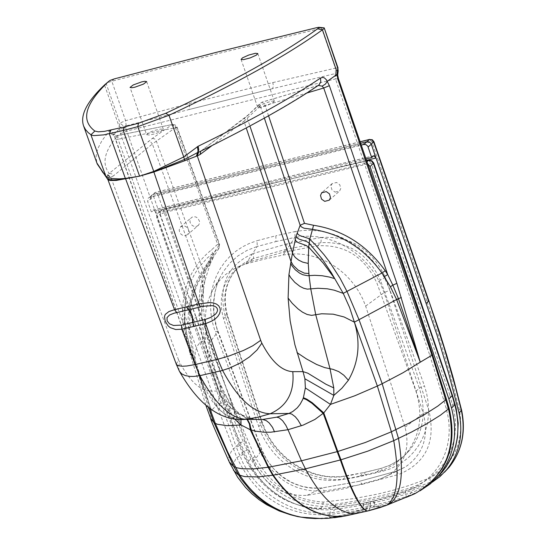 <?xml version="1.0" encoding="UTF-8"?>
<svg xmlns="http://www.w3.org/2000/svg" width="546" height="546" viewBox="0 0 546 546"><rect width="100%" height="100%" fill="white"/><g stroke="black" fill="none" stroke-linecap="round" stroke-linejoin="round"><path stroke-width="0.41" stroke-dasharray="2.73 2.05" d="M274.297 101.187L272.884 102.75L266.728 105.678L260.08 107.658L257.76 107.528L260.408 105.323L265.349 103.092L271.997 101.112L274.297 101.187M335.114 192.131L339.632 190.984L340.779 188.384L339.755 184.725L336.602 182.473L332.098 183.613L330.944 186.213L331.961 189.878L335.114 192.131M146.601 134.691L149.761 132.228L154.573 130.412L160.572 129.061L163.397 129.429L160.244 131.886L155.433 133.702L149.427 135.053L146.601 134.691L130.044 87.435M198.403 225.321L196.656 226.378L194.526 226.494L192.438 225.641L190.807 223.99L189.947 221.867L190.445 218.714L191.871 217.247L193.857 216.646L196.021 217.028L197.932 218.318L199.522 221.348L199.427 223.526L198.41 225.321L187.66 234.568L188.82 231.722L188.425 229.518L187.148 227.566L185.251 226.256L183.115 225.853L180.364 227.054L179.197 229.907L179.593 232.118L180.876 234.07L182.767 235.374L184.903 235.776L187.66 234.568M180.364 227.054L191.066 217.881M184.268 333.899L185.708 334.084L182.999 323.02L182.596 318.809C181.327 289.387 190.977 266.393 211.561 249.843L217.642 244.321L175.478 127.771L118.107 139.264L117.779 135.585C104.416 150.846 101.556 163.452 109.193 173.403L107.344 174.856L107.023 178.303M353.494 514.086L366.502 508.66L367.315 506.203L366.7 502.457L368.427 502.061L369.035 505.309L368.577 507.821L362.469 509.486C359.561 510.305 348.498 512.018 329.272 514.639C287.353 516.844 256.538 497.809 236.841 457.528L216.605 405.043L211.527 410.435L190.39 348.239L186.882 334.814L185.074 323.792L182.999 323.02L118.107 139.264L115.459 139.36L189.155 347.611L189.844 347.809L185.708 334.084L186.875 334.678L190.342 347.952L189.796 347.666M366.7 502.457L362.783 503.275L363.302 507.009L362.469 509.486L346.853 514.236L331.231 517.499L329.306 516.748L328.726 515.915L330.303 512.762L330.132 508.237C290.649 510.23 261.582 492.315 242.936 454.477L236.841 457.528L235.374 459.616L232.903 465.376L232.787 467.922L233.422 470.215M210.565 418.243L210.23 414.585L211.527 410.435L115.609 138.998L114.018 135.865L117.663 137.142M185.074 323.88L184.685 319.792L185.497 299.925L188.356 288.104L191.223 280.671L194.84 273.648L199.167 267.11L206.866 258.374L219.001 248.171L219.192 244.772L177.006 128.153L177.382 127.662L175.478 127.771L172.563 124.474L116.312 135.777L114.087 135.463L112.032 134.459L110.381 132.876L109.296 130.876L101.897 140.752L98.13 148.021L96.656 152.627L96.069 156.989L96.888 163.008M237.462 413.445L254.648 419.444L245.905 417.465L236.814 413.035L228.248 405.78L222.454 397.884L219.205 391.086L210.394 364.653L205.651 345.243L202.546 326.01L201.815 318.523L201.433 295.475L202.648 282.541L204.586 274.085L210.128 260.149L213.861 253.023L219.553 244.253L217.642 244.321M211.903 256.6L211.985 260.019L205.316 268.038L212.606 253.405L211.561 249.843M115.609 138.998L111.944 131.559L110.545 130.446L109.296 130.876M242.936 454.477L222.713 402.197L216.605 405.043L120.495 133.729L119.103 126.474L119.997 123.021L106.163 83.613L107.453 82.692L111.548 81.334L217.438 53.754L321.86 28.119L316.352 27.744M222.713 402.197L126.727 131.074L125.908 127.464L122.045 127.75L119.103 126.474L104.511 84.944M125.908 127.464L126.187 125.867L122.7 125.382L119.997 123.021L125.628 120.673L111.807 81.272M245.802 263.964L264.339 259.111L283.183 255.002L290.172 254.047L297.331 253.897L304.566 254.545L311.786 255.992L318.905 258.21L325.853 261.179L332.521 264.871L338.848 269.233L344.751 274.215L350.163 279.75L355.009 285.783L359.241 292.24L362.803 299.037L365.649 306.094L405.03 427.17C410.196 447.829 404.886 463.738 389.1 474.897L380.48 478.883L344.301 488.731L307.173 495.345C282.678 496.532 264.776 485.298 253.46 461.643L209.371 342.874L207.227 335.572L205.869 328.18L205.344 317.117L206.019 309.889L208.531 299.508L212.715 290.042L218.325 281.818L225.286 274.781L230.603 270.843L239.435 266.182L245.802 263.964L257.262 246.451L275.935 241.55L275.853 235.77L257.016 240.725L257.262 246.451L247.079 250.361L237.879 255.958L229.886 263.097L223.321 271.594L219.813 277.907L216.939 284.937L214.912 292.349L213.745 300.047L213.459 307.944L214.046 315.936L215.513 323.928L217.827 331.825L217.943 331.449L215.117 331.477L212.694 323.259L211.145 314.94L210.483 306.606L210.722 298.375L211.848 290.329L213.861 282.569L216.742 275.191L220.441 268.277L224.925 261.909L230.146 256.163L236.036 251.119L242.533 246.833L249.556 243.352L257.016 240.725M177.006 128.153L174.304 125.239L171.963 124.713L152.354 138.397L109.193 173.403L111.677 173.86L113.356 175.928L110.353 177.416L107.48 174.754L102.969 172.7M211.527 410.435L189.844 347.809L190.39 348.095L204.429 390.704L189.237 347.338M126.187 125.867L125.628 120.673L189.032 103.563L189.66 107.207L188.936 109.562L126.187 125.867M105.508 84.098L106.163 83.613M175.914 127.3L152.368 143.98L150.703 141.946L148.239 141.496M210.128 260.149L210.306 263.691L203.849 272.263L205.316 268.038L201.727 273.908L197.113 283.169L193.516 292.874L191.707 299.529L189.933 309.698L189.551 329.702L195.031 359.534L200.225 376.112L206.572 391.4L212.449 401.542L219.71 409.991L226.249 414.858L233.988 418.379L229.654 411.95L219.942 394.328L216.714 386.855L208.852 363.895L202.887 341.045L199.14 315.295L198.969 301.808L200.048 289.278L203.849 272.263L197.939 283.238L194.376 291.926L191.694 300.894L189.592 313.117L193.502 306.299L196.43 303.446L199.897 301.194L201.187 299.522L202.559 296.212L203.419 291.1L202.989 307.139L201.447 313.172L200.15 314.871L195.168 317.943L192.834 320.7L190.588 325.409L189.551 329.702L186.957 327.989L185.483 326.283L184.418 323.246L184.691 319.71L182.596 318.809M213.861 253.023L213.841 256.449L210.306 263.691M176.297 364.237L178.474 359.65L110.831 177.307L107.774 174.604M234.432 418.884L233.988 418.379L234.548 414.735L234.207 411.322L233.108 408.176L231.272 405.166L238.493 413.418L240.957 419.546M110.353 177.416L107.664 179.279M238.561 419.362C223.498 416.632 213.889 407.166 209.725 390.956L219.799 391.168L221.621 391.898L224.031 393.83L227.252 398.232L229.34 403.139L230.173 408.217L229.654 411.95M212.674 372.29L214.837 374.324L217.171 377.62L219.007 381.442L220.4 386.193L220.727 391.564L219.117 396.587L218.68 400.532L219.71 409.991M222.454 397.884L231.272 405.166M368.427 502.061L370.161 501.678L370.331 502.211L370.714 505.917L369.922 507.896L373.976 506.92C376.931 506.435 387.401 503.344 405.378 497.659L406.299 497.338M360.947 512.421L368.209 508.271L369.922 507.896L368.816 510.715M370.161 501.678L374.051 500.757L374.733 504.456L373.976 506.92L387.708 504.907L405.378 497.659L406.272 495.324L405.357 491.427L412.039 488.779L418.393 485.469L424.324 481.49L429.75 476.87L434.616 471.655L438.854 465.895L442.424 459.636L445.27 452.962L447.372 445.925L448.689 438.609L449.228 431.094L448.976 423.457L447.925 415.786L446.096 408.155L449.146 408.415M264.366 118.161L260.742 107.296L265.103 105.439L262.278 102.088L261.875 102.286L245.837 117.226L200.614 151.235M120.495 133.729L126.727 131.074L335.51 78.938L335.135 75.171L337.715 73.437M260.742 107.296L259.903 106.368L260.456 103.221L261.875 102.286L317.219 85.811C289.046 104.941 250.628 126.488 201.965 150.457L200.553 151.262M259.903 106.368L243.987 121.212L244.71 117.854L245.837 117.226M268.564 115.813L265.103 105.439L306.538 93.113M318.243 85.442L262.278 102.095L260.456 103.221L247.918 115.186L249.338 114.264M189.032 103.563L272.836 82.576L273.41 86.248L272.55 88.65L335.442 73.546L335.38 68.154L338.049 68.073M272.836 82.576L335.38 68.154L321.621 28.18M335.135 75.171L335.442 73.546L338.104 71.137M200.751 151.167L247.918 115.186L247.352 118.366L249.931 126.065M114.285 78.89L111.548 81.334M109.896 80.48L107.453 82.692M323.676 27.641L321.86 28.119M256.163 419.451L223.553 318.673C218.612 300.614 221.737 285.217 232.93 272.474L240.772 266.011L250.054 261.623L283.183 252.252L317.465 245.816C344.703 244.28 364.537 256.736 376.958 283.19L415.991 391.339C423.382 415.329 420.045 436.179 405.985 453.89L400.832 459.2L392.943 465.137L384.077 469.649L376.911 472.031L359.923 476.132L342.745 479.538L335.551 480.391L328.207 480.425L320.802 479.654L313.424 478.078L306.156 475.716L299.085 472.604L292.287 468.775L285.851 464.277L279.852 459.159L274.358 453.48L269.437 447.317L265.138 440.731L261.52 433.804L256.217 419.608M244.574 440.895L248.034 449.631C266.687 487.714 295.871 505.876 335.592 504.122L357.5 500.743L373.764 497.508L395.174 492.274L411.008 487.653L411.234 492.82L384.486 500.252L362.715 505.002L340.656 508.674L327.327 509.875L319.424 509.602L311.479 508.551L303.542 506.729L295.679 504.115L288.056 500.757L280.719 496.683L273.71 491.912L267.117 486.479L261.056 480.487L255.569 474.003L250.675 467.021L246.464 459.664L239.496 443.209L160.244 214.339L165.431 212.21L244.574 440.895L239.496 443.209L236.008 446.471L242.99 462.953L247.195 470.297L252.081 477.265L257.589 483.783L263.657 489.782L270.236 495.202L277.245 499.979L284.609 504.074L292.26 507.446L300.102 510.053L308.06 511.889L316.038 512.94L323.955 513.22L331.715 512.762L353.849 509.363L370.277 506.101L391.912 500.818L407.91 496.157L411.234 492.82L419.226 489.598L426.747 485.49L436.896 477.661M411.008 487.653L417.751 484.985L424.146 481.661L430.098 477.695L435.578 473.075L440.506 467.84L444.799 462.08L448.409 455.835L451.317 449.133L453.487 442.055L454.859 434.712L455.453 427.184L455.248 419.485L454.238 411.739L449.822 395.017L452.409 395.161M156.654 217.39L157.398 213.568L162.558 209.65L160.988 210.524L160.244 214.339L156.654 217.39L236.008 446.471M367.035 161.684L364.981 163.507L367.806 163.909M335.592 504.122L335.108 509.418L331.715 512.762M407.91 496.157L420.024 490.834M364.981 163.507L158.968 212.687M373.614 155.828L153.365 210.033L151.303 211.773L147.632 201.358L148.246 198.109L149.522 197.386L361.322 145.086M149.522 197.386L152.866 194.581L151.59 195.297L150.976 198.546L151.59 195.304L152.866 194.581L360.688 143.236M432.323 482.152L427.955 484.582L413.213 490.042L398.211 494.847L382.964 498.996L367.506 502.47L351.856 505.282L320.099 508.879C288.254 506.804 264.373 490.909 248.45 461.206L229.422 417.437L212.401 372.952L207.18 357.985L209.691 355.719L153.549 196.389L147.632 201.358M207.18 357.985L155.781 212.162L366.571 160.326M153.365 210.033L153.74 209.862L155.781 212.162M360.196 141.817L155.433 192.424L154.156 193.141L153.549 196.389L157.849 194.56L155.808 192.253L152.866 194.581L367.008 141.68L368.83 141.769L370.693 143.141L373.812 151.638M369.656 139.401L371.785 141.721L157.849 194.56L224.583 383.633L239.114 420.393L255.037 456.661C270.181 484.916 292.902 500.054 323.205 502.067L354.6 498.498L377.736 494.075L392.922 490.301L407.876 485.872L429.838 478.009C454.838 463.465 464.68 440.724 459.37 409.8L461.595 410.169M429.838 478.009L430.316 482.207L415.581 487.667L392.997 494.628L377.655 498.437L354.265 502.9L338.465 505.036L322.522 506.497C290.697 504.429 266.837 488.547 250.928 458.865L241.168 437.087L228.938 407.766L212.271 363.206L209.691 355.719L213.971 353.89M459.37 409.8L451.283 378.514L444.56 355.112L437.285 331.77L426.719 300.785L428.828 300.75M255.037 456.661L250.928 458.865L248.45 461.206M323.205 502.067L322.522 506.497L320.099 508.879M427.955 484.582L430.316 482.207L444.471 472.249M366.086 158.927L151.303 211.773M366.673 502.463L367.287 506.21L366.475 508.667L353.371 514.114M363.302 503.173L363.827 506.913L363.186 509.186L356.354 511.67L345.209 514.878L334.111 517.253L315.957 518.591M362.783 503.275C359.937 504.06 349.051 505.719 330.132 508.237M239.414 445.673L233.319 448.662L231.04 451.897L228.74 457.766L229.231 461.916M359.309 481.326L396.034 471.307L359.309 481.326L321.867 488.008C294.451 489.346 274.42 476.788 261.78 450.32L261.882 449.938L259.111 450.068L215.117 331.477M253.46 461.643L261.78 450.32L217.827 331.825L209.371 342.874M307.173 495.345L321.867 488.008L324.481 491.072C294.656 492.519 272.87 478.856 259.111 450.068M211.179 293.011L219.806 277.907L216.987 284.828L214.994 292.144L213.595 303.665L214.155 315.568L216.673 327.518L261.882 449.938L266.817 459.752L273.526 468.639L281.716 476.214L291.045 482.138L301.099 486.172L307.289 487.612L313.773 488.301L322.236 487.919L359.616 481.238L362.264 484.336L324.481 491.072M334.486 517.697L321.935 518.611M208.429 407.548L193.734 358.702L188.472 329.108C186.541 305.2 192.758 283.429 207.118 263.807L213.841 256.449L219.001 248.171L219.553 244.253L176.877 126.617L175.02 124.857L172.563 124.474L117.827 135.456L113.186 134.371L114.018 135.865L113.78 134.569L119.308 128.849L126.085 128.631M186.882 334.814L184.691 319.71L185.497 299.925L184.166 312.885L184.562 324.938L186.084 336.124L188.93 349.379L190.063 353.76L190.39 348.239M152.354 138.397L154.695 138.93L156.313 140.998L204.586 274.085L204.948 280.405L204.545 281.968L202.58 286.213L200.048 289.278M209.862 408.592L195.031 359.534L193.734 358.702L190.063 353.76L205.978 405.637M210.319 263.65L204.948 280.405L203.556 289.243L202.648 282.541L152.368 143.98L113.356 175.928M102.976 172.707L107.344 174.856L110.094 177.47M178.474 359.65L179.695 362.435C189.564 380.726 199.57 390.233 209.725 390.956M202.423 284.268L203.419 291.1L203.556 289.243L202.907 293.243L201.645 296.676L199.065 299.679M195.031 359.534L195.297 351.938L197.147 346.184L199.57 343.093L201.686 341.612L203.992 340.991L205.153 339.544L205.842 335.688L205.405 329.115L210.722 354.374C215.54 371.341 218.407 380.637 219.315 382.268M228.248 405.78L242.806 415.404L247.038 419.396M236.814 413.035L243.304 415.677L247.413 419.396M179.286 371.007L178.542 367.048L179.695 362.435M201.815 318.523L205.405 329.115L203.119 303.453L201.433 295.475M370.195 501.678L370.679 506.36L368.959 510.681M373.539 500.887L374.215 504.593L373.45 507.057L380.466 506.934L385.967 505.562M374.051 500.757C376.979 500.259 387.414 497.147 405.357 491.427M446.096 408.155L443.4 399.044L446.437 399.262M443.4 399.044L429.477 354.334L432.48 354.429M380.48 478.883L405.46 466.926C423.15 454.422 429.108 436.609 423.334 413.486L384.104 292.595L381.033 284.964L377.184 277.614L372.611 270.639L367.369 264.114L361.52 258.121L355.139 252.737L348.293 248.027L341.073 244.042L333.565 240.827L325.86 238.431L318.045 236.875L310.224 236.186L302.484 236.357L294.922 237.394L294.997 231.572L275.853 235.77M283.183 255.002L294.922 237.394L275.935 241.55M365.649 306.094L384.104 292.595L389.81 290.254L386.548 282.139L382.459 274.324L377.6 266.905L372.024 259.971L365.806 253.597L359.022 247.877L351.74 242.868L344.062 238.629L336.083 235.217L327.887 232.664L319.581 231.019L311.268 230.282L303.037 230.467L294.997 231.572M405.03 427.17L423.334 413.486L429.074 411.309L389.81 290.254M389.1 474.904L405.46 466.926L396.034 471.307L399.092 474.31C425.873 463.028 435.865 442.028 429.074 411.309M362.264 484.336L399.092 474.31M335.046 76.42L337.694 75.082M211.862 145.707L243.987 121.212L246.266 128.023M429.477 354.334L335.51 78.938L338.445 78.767M272.55 88.65L188.936 109.562L272.55 88.65M317.465 245.816L320.911 242.724L321.369 237.449C350.689 235.763 372.051 249.181 385.456 277.689L380.344 280.05C367.915 253.61 348.102 241.168 320.911 242.724L286.657 249.153L286.814 243.946L321.369 237.449M283.183 252.252L286.657 249.153L253.556 258.517L253.426 253.405L286.814 243.946M250.054 261.623L253.556 258.517L245.536 262.148L240.725 265.445L236.445 269.369C225.259 282.132 222.133 297.515 227.068 315.527L227.348 315.001L224.877 314.865C218.168 285.176 227.682 264.694 253.426 253.405M260.817 419.642L262.1 423.362L262.373 422.822L259.937 422.788L224.877 314.865M223.553 318.673L227.068 315.527L260.756 419.478M258.627 426.617L262.1 423.362L264.981 430.528L268.598 437.469L272.898 444.048L277.798 450.191L283.292 455.869L289.305 461.001L295.734 465.485L302.504 469.301L309.596 472.427L316.878 474.781L324.222 476.344L331.62 477.115L338.964 477.074L346.655 475.975L348.744 478.658L341.175 479.552L333.408 479.593L325.593 478.781L317.827 477.129L310.135 474.631L302.641 471.334L295.488 467.308L288.697 462.564L282.337 457.138L276.535 451.139L271.355 444.656L266.81 437.694L262.988 430.357L259.937 422.788M342.745 479.538L346.13 476.228L363.8 472.57L366.045 475.225L348.744 478.658M359.923 476.132L363.295 472.816L380.739 468.468L383.149 471.096L366.045 475.225M376.911 472.031L380.262 468.721L389.707 465.356L398.362 460.469L404.149 455.91L409.316 450.587C423.375 432.862 426.713 412.032 419.328 388.09L424.467 385.872L426.692 393.707L428.078 401.658L428.596 409.589L428.255 417.376L427.047 425.006L424.993 432.357L422.119 439.284L418.468 445.748L414.066 451.706L408.981 457.043L403.296 461.677L397.031 465.602L390.274 468.761L383.149 471.096M385.456 277.689L424.467 385.872M415.991 391.339L419.328 388.09L380.344 280.05L376.958 283.19M449.822 395.017L371.191 163.104L165.431 212.21L163.015 209.439L162.558 209.65L366.755 160.872M452.443 404.067L455.05 404.279M368.666 160.319L371.191 163.104L373.723 163.036M248.034 449.631L242.99 452.04L239.51 455.316M426.719 300.785L371.785 141.721L373.894 141.639M274.331 101.242L257.821 53.569M329.313 200.15L339.632 190.984M146.662 81.607L163.397 129.429M219.007 381.442L227.252 398.232L232.316 406.709M332.098 183.613L322.27 192.301M241.066 59.398L257.76 107.528M109.589 80.692L106.19 83.593M261.22 419.478L227.348 315.001C222.754 296.901 225.791 281.688 236.452 269.362M409.302 450.6L403.699 456.32L397.058 461.315L389.366 465.445L380.739 468.475L363.8 472.57L340.8 476.733L328.753 476.617L322.311 475.668L315.697 474.051L307.958 471.3L300.273 467.594L292.949 463.042L286.111 457.705L279.845 451.658L274.249 444.997L269.39 437.817L265.458 430.432L261.268 419.608M236.445 269.369L232.93 272.474M366.728 160.777L163.015 209.439L157.398 213.568M409.316 450.587L405.985 453.89M360.176 141.742L155.808 192.253L148.246 198.109M373.839 155.692L153.74 209.862"/><path stroke-width="0.82" d="M241.1 59.459L243.434 59.664L250.184 57.91L256.388 55.105L257.821 53.569L255.432 53.296L248.689 55.057L242.499 57.862L241.1 59.459M326.269 191.612L329.463 193.844L330.487 197.522L329.313 200.15L324.72 201.351L321.526 199.119L320.509 195.434L321.69 192.813L326.269 191.612M133.204 84.958L141.735 81.859L144.792 81.293L146.662 81.607L143.516 84.084L134.971 87.176L131.914 87.749L130.044 87.435L133.204 84.958M96.888 163.008L107.023 178.31L108.982 179.436L113.199 179.948L119.642 179.627L139.592 176.153L123.219 130.474L103.692 134.882L93.755 135.613L91.414 135.087L88.165 132.582L85.483 129.518L83.661 126.153C79.839 115.479 86.794 101.747 104.511 84.944L105.508 84.098M101.406 170.209L102.969 172.7M360.947 512.421L354.477 513.595C337.721 513.124 321.369 498.205 305.426 468.843L301.453 460.797L287.974 429.716L270.857 432.2L263.807 432.2L255.562 431.169L250.293 429.763L241.018 424.952L234.432 418.884M107.664 179.279L107.023 178.31L108.285 179.948L110.135 180.494L116.257 180.426L139.592 176.153L125.444 178.419L174.536 309.691L168.932 311.548L165.274 314.414L164.51 316.393L165.151 321.144L168.1 325.846L170.291 327.661L175.682 329.525L181.845 329.238L195.065 364.564L186.848 365.991L182.084 366.257L177.778 365.554L176.297 364.237L179.286 371.007M124.386 126.938L138.466 123.246L137.769 126.665L168.987 115.288L183.749 156.941L153.747 171.424L137.769 126.665L123.219 130.474L124.386 126.938L104.47 131.347L98.273 131.811L94.861 131.047L90.916 134.807L105.828 176.208L108.709 177.757L112.408 178.542L119.287 178.876L125.444 178.419M94.861 131.047C80.528 120.332 84.985 103.917 108.224 81.791L109.896 80.48L114.285 78.89L215.991 52.416L316.352 27.744L318.857 27.3L324.188 27.86L319.055 27.314M176.297 364.237L107.937 179.689M181.443 325.109L204.798 319.581L210.49 317.54L215.226 314.435L216.755 312.571L217.492 310.667L217.383 308.893L216.455 307.384L214.755 306.272L212.394 305.644L203.542 306.21L173.99 313.233L169.519 315.015L167.021 317.608L167.11 320.823L169.437 323.792L173.56 325.484L181.443 325.109L181.845 329.238L205.658 323.607L217.82 359.234L195.065 364.564L199.891 375.682C215.035 403.815 230.385 418.366 245.939 419.335L238.561 419.362M274.529 431.934L272.556 427.395L269.076 422.809L266.23 420.597L262.728 419.464L276.774 417.158L289.011 413.424L270.12 413.766L258.128 417.151L245.939 419.335L262.728 419.464L245.488 419.383C220.898 421.375 198.894 405.378 179.477 371.382L181.77 373.901L185.299 375.593L189.994 376.412L193.694 376.44L199.891 375.682L222.584 370.386C237.551 398.6 253.392 413.063 270.12 413.766C287.08 406.224 294.635 392.192 292.786 371.655L303.03 371.621L294.881 344.71L290.151 320.83L288.111 298.068L288.936 274.611L292.438 253.03L296.062 236.343L300.15 225.239L304.484 223.362L268.564 115.813M406.299 497.338L414.837 493.714C445.768 475.805 457.022 447.652 448.587 409.268L432.002 355.2L420.263 362.182L396.867 283.354L392.833 285.155L387.68 274.522L323.717 88.002L322.154 86.132L318.243 85.442M368.959 510.681L380.228 507.521L388.888 504.347C401.214 496.273 404.415 474.31 398.484 438.458L382.173 383.708L403.023 372.741L420.263 362.182L396.628 299.556L390.397 286.746L381.961 273.014C364.025 248.246 340.881 233.688 312.517 229.347L313.52 225.266L304.484 223.362M296.062 236.343L297.222 237.94L298.996 239.08L306.791 241.619L309.207 243.106L309.8 239.134L312.517 229.347L303.951 228.201L301.29 226.829L300.15 225.239L264.366 118.161M384.35 276.679L387.68 274.522L385.23 270.741C366.707 245.024 342.799 229.866 313.52 225.266M337.715 73.437L336.964 71.99L337.851 68.489L324.188 27.86M432.48 354.429L432.002 355.2L337.933 79.45L336.923 74.454L336.964 71.99L322.454 29.825L324.085 28.488M295.12 239.708L296.321 241.352L298.13 242.567L306.115 245.482L308.667 247.126L309.207 243.106L322.263 259.104L331.34 272.761L343.222 293.366L349.658 307.657L354.388 322.16C360.749 342.847 358.749 362.21 348.389 380.255L341.96 388.165L333.845 395.379L333.783 387.913L330.03 368.789L315.67 314.476L310.749 288.82L309.05 275.6L308.251 263.445L308.667 247.126L323.164 263.049L334.766 278.644L329.361 277.047L322.065 275.723L314.667 275.314L307.535 275.716L302.798 274.734L299.658 273.177L295.372 269.881L292.042 265.922L290.608 263.186M276.774 417.158L279.224 417.867L282.651 420.754L285.899 425.395L287.974 429.716L303.187 425.102L314.912 419.444L323.771 412.906L330.473 404.395L333.845 395.379L304.893 378.781L303.03 371.621L307.814 373.191L326.017 384.282L333.783 387.913M138.466 123.246L165.718 113.315L168.987 115.288C235.49 84.07 286.643 55.583 322.454 29.825L317.595 28.815L319.117 27.525M165.718 113.315C231.518 82.453 282.139 54.286 317.595 28.815M153.986 171.976L153.747 171.424L139.592 176.153L153.911 171.792L184.555 159.425L197.939 152.389L198.764 149.884L198.143 146.253L183.749 156.941L184.814 160.701L153.911 172.004L139.592 176.153M296.976 352.607L306.456 358.927L316.605 364.462L324.72 367.615L333.094 369.383L338.773 371.621L343.871 375.245L348.389 380.255M211.862 145.707L200.095 154.491L197.29 155.944L260.674 340.356L252.812 345.782L243.496 350.443L229.061 355.992L217.82 359.234L222.584 370.386L229.62 368.038L240.069 363.11L249.508 356.907L257.016 350.027L261.848 343.161C271.533 361.602 281.845 371.103 292.786 371.655M306.538 93.113L323.717 88.002L329.375 85.688L326.481 79.893L324.467 77.942L322.863 77.375L320.495 78.078L320.782 81.948L319.028 84.91C291.974 103.569 252.129 125.853 199.495 151.781L197.939 152.389L196.731 156.074L184.814 160.701M338.104 71.137L337.851 68.489L338.172 70.891L337.694 75.082L336.923 74.454L327.375 81.238L325.375 84.132L322.154 86.132M420.263 362.182L398.403 298.573L392.833 285.155L390.397 286.746M200.095 154.491L200.751 151.167M196.731 156.074L197.29 155.944L198.628 152.136M301.365 425.791L298 420.058L295.325 416.782L291.687 414.045L289.011 413.424L292.813 411.5L297.324 407.773L300.191 404.149L302.525 399.856L303.399 397.679L305.378 387.947L304.893 378.781M153.679 171.444L198.928 303.89L174.536 309.691L176.645 312.551M204.798 319.581L205.658 323.607L212.298 320.864L215.322 318.844L217.84 316.4L219.581 313.643L220.325 310.804L220.024 308.121L218.7 305.808L216.428 304.054L213.384 302.982L209.855 302.566L198.928 303.89L200.559 306.859M188.636 310.026L186.534 307.105L190.397 312.435L192.001 316.182L193.489 326.508L192.308 316.107L190.704 312.36L188.636 310.026M455.05 404.279L452.409 395.174L452.17 395.686L454.818 404.839C461.479 430.617 457.316 452.962 442.349 471.88L436.896 477.661M367.806 163.909L370.038 166.496L373.444 163.466L371.41 160.988L368.4 160.476L369.267 160.203L371.792 160.715L373.71 162.995L373.444 163.466L452.17 395.686L448.867 398.949L370.038 166.496M420.024 490.834L430.268 483.906L439.045 475.211C454.033 456.251 458.196 433.879 451.522 408.108L448.867 398.949M360.688 143.236L367.076 141.66L363.902 144.451L366.093 144.69L367.82 146.26L371.669 157.555L366.086 158.927M368.147 146.97L371.321 144.171L369.615 142.076L367.076 141.66M371.321 144.171L375.894 158.033L373.976 155.665L371.669 157.555M373.812 151.638L436.855 334.555L448.73 373.669L459.05 412.94C463.513 434.821 459.398 453.746 446.696 469.724L449.051 467.356C461.902 451.173 466.086 432.118 461.602 410.176L461.397 410.606C465.854 432.473 461.739 451.392 449.051 467.356L444.471 472.249M461.595 410.162L453.48 378.767L446.737 355.275L439.434 331.852L428.828 300.75L444.157 347.884L455.405 387.046L461.397 410.606L459.05 412.94M446.696 469.724L440.028 476.522L432.323 482.152M426.235 303.419L428.617 301.16L373.669 142.028L371.962 139.947L369.444 139.53L372.283 139.721L373.894 141.639L371.3 144.124M361.322 145.086L363.902 144.451M368.816 510.715L345.577 515.902L334.486 517.697M385.967 505.562L367.506 510.995L343.441 516.188C317.322 518.147 293.925 504.463 273.273 475.15L258.108 476.924L244.683 476.617L238.302 474.795L233.422 470.215M353.494 514.086L343.27 516.229C316.987 518.236 293.482 504.565 272.761 475.232L268.154 467.28L253.33 468.925L241.782 468.734L236.691 467.738L233.702 466.496L229.231 461.916M353.371 514.114L341.1 516.734L327.9 518.331L314.503 518.543L301.058 517.151C275.3 511.964 254.948 498.088 239.987 475.511L227.627 451.89L215.295 423.362L213.889 422.481L210.565 418.243M315.957 518.591L306.736 518.045L297.604 516.577L290.424 514.748L281.456 511.568L272.843 507.473L264.68 502.484L257.05 496.662L250.054 490.055L240.929 478.842L233.702 466.496L213.889 422.481L208.429 407.548M247.413 419.396L249.952 424.051L250.955 429.982L268.673 467.199L301.453 460.797L337.175 451.658L340.356 459.964L340.963 459.793C351.842 491.496 360.544 508.538 367.076 510.926L366.857 510.967C360.148 508.613 351.31 491.612 340.356 459.964L305.426 468.843L273.273 475.15L268.673 467.199L268.154 467.28L250.293 429.763L249.399 423.989L247.038 419.396M321.935 518.611L301.058 517.151L290.424 514.748L279.395 511.029L266.721 504.757L259.07 499.692L251.965 493.891L245.495 487.401L237.626 477.252L229.532 462.544C216.516 433.497 210.244 418.864 210.722 418.645L205.978 405.637M97.236 163.964L83.661 126.153M240.957 419.546L241.018 424.952L227.095 425.675L217.458 424.276L215.295 423.362L209.862 408.592M101.556 170.372L102.976 172.707M125.56 178.992L109.33 133.77L110.94 130.132M104.511 84.944L108.224 81.791M449.146 408.415L440.376 415.233L427.054 423.58L411.459 432.084L393.748 440.642L391.38 431.79L409.159 423.068L424.706 414.448L437.872 406.053L446.437 399.262L449.146 408.415C457.896 446.894 446.457 475.32 414.837 493.714L386.711 505.2C397.515 497.932 399.856 476.419 393.748 440.642L367.922 451.098L340.963 459.793L337.797 451.481L365.267 442.513L391.38 431.79L377.361 386.042L382.173 383.708L359.104 319.901L347.072 291.598L340.083 278.289L329.566 261.93L323.935 254.572L315.383 244.772L309.111 238.643L299.897 235.626L298.225 234.527L297.126 232.971M288.936 274.611L290.745 277.675L294.813 282.364L299.931 286.37L303.61 288.233L307.282 289.134L317.984 288.261L327.395 288.814L334.275 290.206L343.222 293.366L381.961 273.014L385.23 270.741M249.931 126.065L292.943 254.231L295.338 257.507L298.751 260.176L302.75 262.135L308.251 263.445M246.266 128.023L290.95 261.418L293.263 265.417L298.239 270.147L304.306 273.137L308.859 273.526M305.378 387.947L330.473 404.395L354.852 395.754L377.361 386.042L354.388 322.16L398.403 298.573M303.173 398.293L306.497 399.692L311.902 403.248L323.225 413.404L337.175 451.658L337.797 451.481L323.771 412.906L312.237 402.73L306.756 399.126L303.399 397.679M354.388 322.16L344.082 316.973L333.169 314.175L321.655 313.773L311.561 315.376L307.098 314.455L302.518 312.169L298.082 308.94L292.233 303.317L288.111 298.068M396.867 283.354L329.375 85.688M401.324 297.413L396.689 299.699M320.495 78.078C290.711 98.266 249.931 120.994 198.143 146.253M197.379 146.642L198.061 150.962L196.403 156.142M260.674 340.356L261.848 343.161M337.694 75.082L338.445 78.767L337.933 79.45M442.349 471.88L446.348 466.584L452.709 454.845L455.842 445.611L457.528 437.189L458.176 423.184L456.258 409.002L455.057 404.313L451.522 408.108M366.755 160.872L368.4 160.476L367.035 161.684M360.196 141.817L369.444 139.53L367.008 141.673M366.571 160.326L375.894 158.033M107.023 178.31L97.243 163.991M322.27 192.301L321.69 192.813M338.445 78.767L400.996 260.558C418.12 310.503 420.195 316.803 432.487 354.429L446.437 399.262M324.256 27.989L338.049 68.073M373.723 163.036L452.409 395.161M368.666 160.319L366.728 160.777M442.342 471.887L439.045 475.211M428.828 300.75L373.894 141.639M369.656 139.401L360.176 141.742"/></g></svg>
